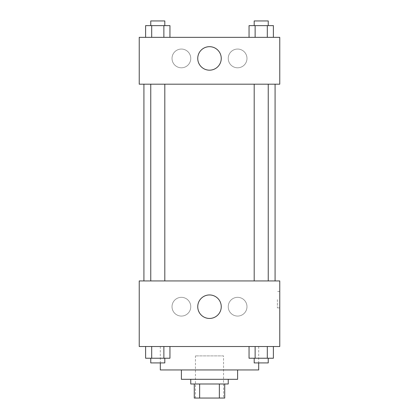<?xml version="1.0" encoding="UTF-8"?>
<svg xmlns="http://www.w3.org/2000/svg" width="419" height="419" viewBox="0 0 419 419"><rect width="100%" height="100%" fill="white"/><g stroke="black" fill="none" stroke-linecap="round" stroke-linejoin="round"><path stroke-width="0.31" stroke-dasharray="2.1 1.57" d="M223.552 355.888L195.448 355.888L223.552 355.888L223.552 398.05L195.448 398.05L223.552 398.05M199.643 398.05L194.275 398.05L194.275 383.998L199.643 383.998L199.643 398.05L224.725 398.05M219.357 383.998L199.643 383.998L219.357 383.998L219.357 398.05M199.643 383.998L194.275 383.998M190.76 383.998L228.24 383.998M181.396 379.31L237.604 379.31M160.315 369.946L258.685 369.946M209.5 346.518L160.315 346.518L209.5 346.518M139.234 346.518L279.766 346.518L279.766 280.94L139.234 280.94L139.234 346.518M249.048 346.518L249.048 358.235L255.129 358.235L249.048 358.235L255.129 358.235L255.129 346.518L267.301 346.518L249.048 346.518L273.387 346.518L249.048 346.518L255.129 346.518L255.129 358.235L273.387 358.235L267.301 358.235L273.387 358.235L273.387 346.518L267.301 346.518L267.301 358.235L255.129 358.235L267.301 358.235L267.301 346.518L273.387 346.518L255.129 346.518L273.387 346.518M169.952 346.518L145.613 346.518L163.871 346.518L163.871 358.235L169.952 358.235L163.871 358.235L169.952 358.235L169.952 346.518L145.613 346.518L151.699 346.518L151.699 358.235L163.871 358.235L151.699 358.235L163.871 358.235L163.871 346.518L163.871 358.235M139.234 299.674L139.234 307.876L139.239 299.674M209.5 318.45A11.748 11.748 0 0 0 219.676 300.826A11.748 11.748 0 0 0 199.324 300.826A11.748 11.748 0 0 0 209.5 318.45M279.766 299.674L279.766 307.876L279.766 299.674M277.404 299.674L277.404 307.876L277.404 299.674M181.396 297.333A9.37 9.37 0 0 0 173.277 311.385A9.37 9.37 0 0 0 189.508 311.385A9.37 9.37 0 0 0 181.396 297.333A9.37 9.37 0 0 1 189.508 311.385A9.37 9.37 0 0 1 173.277 311.385A9.37 9.37 0 0 1 181.396 297.333M237.604 297.333A9.37 9.37 0 0 0 229.492 311.385A9.37 9.37 0 0 0 245.723 311.385A9.37 9.37 0 0 0 237.604 297.333A9.37 9.37 0 0 1 245.723 311.385A9.37 9.37 0 0 1 229.492 311.385A9.37 9.37 0 0 1 237.604 297.333M254.192 280.94L268.244 280.94L254.192 280.94L268.244 280.94L254.192 280.94L254.192 84.193L268.244 84.193L254.192 84.193M164.808 280.94L150.756 280.94L164.808 280.94L150.756 280.94L164.808 280.94L164.808 84.193L150.756 84.193L164.808 84.193M275.084 280.94L143.916 280.94L275.084 280.94M275.084 84.193L143.916 84.193L275.084 84.193M268.244 84.193L268.244 280.94M279.766 84.193L139.234 84.193L139.234 37.343L279.766 37.343L279.766 84.193M172.026 58.424A9.37 9.37 0 0 0 181.396 67.794A9.37 9.37 0 0 0 190.76 58.424A9.37 9.37 0 0 0 181.396 49.054A9.37 9.37 0 0 0 172.026 58.424M246.974 58.424A9.37 9.37 0 0 0 237.604 49.054A9.37 9.37 0 0 0 228.24 58.424A9.37 9.37 0 0 0 237.604 67.794A9.37 9.37 0 0 0 246.974 58.424M249.048 37.343L273.387 37.343L249.048 37.343L273.387 37.343L249.048 37.343L273.387 37.343L249.048 37.343L249.048 25.632L273.387 25.632L267.301 25.632L267.301 37.343L267.301 25.632L255.129 25.632L255.129 37.343L255.129 25.632L249.048 25.632L273.387 25.632L273.387 37.343M145.613 37.343L169.952 37.343L145.613 37.343L169.952 37.343L145.613 37.343L145.613 25.632L169.952 25.632L163.871 25.632L163.871 37.343L163.871 25.632L151.699 25.632L151.699 37.343L151.699 25.632L145.613 25.632L169.952 25.632L169.952 37.343M181.396 49.054A9.37 9.37 0 0 1 189.508 63.112A9.37 9.37 0 0 1 173.277 63.112A9.37 9.37 0 0 1 181.396 49.054M237.604 49.054A9.37 9.37 0 0 1 245.723 63.112A9.37 9.37 0 0 1 229.492 63.112A9.37 9.37 0 0 1 237.604 49.054M139.234 73.65L139.234 57.256L139.239 73.65M279.766 57.256L279.766 73.65L279.761 57.256M221.248 58.424A11.748 11.748 0 0 0 203.624 48.253A11.748 11.748 0 0 0 203.624 68.601A11.748 11.748 0 0 0 221.248 58.424M268.244 25.632L254.192 25.632L268.244 25.632L254.192 25.632L268.244 25.632L268.244 20.95L254.192 20.95L268.244 20.95L254.192 20.95L254.192 25.632M164.808 25.632L150.756 25.632L164.808 25.632L150.756 25.632L164.808 25.632L164.808 20.95L150.756 20.95L164.808 20.95L150.756 20.95L150.756 25.632M267.301 25.632L267.301 37.343M255.129 25.632L255.129 37.343M163.871 25.632L163.871 37.343M151.699 25.632L151.699 37.343M268.244 358.235L254.192 358.235L268.244 358.235L254.192 358.235L268.244 358.235L268.244 362.917L254.192 362.917L268.244 362.917L254.192 362.917L254.192 358.235M145.613 346.518L151.699 346.518L145.613 346.518L145.613 358.235L151.699 358.235L145.613 358.235L151.699 358.235L151.699 346.518L163.871 346.518L145.613 346.518L163.871 346.518M164.808 358.235L150.756 358.235L164.808 358.235L150.756 358.235L164.808 358.235L164.808 362.917L150.756 362.917L164.808 362.917L150.756 362.917L150.756 358.235M267.301 346.518L267.301 358.235M255.129 346.518L255.129 358.235M151.699 346.518L151.699 358.235M195.448 398.05L195.448 355.888M160.315 346.518L160.315 362.917M258.685 346.518L258.685 362.917M279.766 291.477L277.404 291.477M279.766 307.876L277.404 307.876M150.756 84.193L150.756 280.94"/><path stroke-width="0.63" d="M219.357 383.998L219.357 398.05L194.275 398.05L194.275 383.998M219.357 398.05L224.725 398.05L224.725 383.998L224.725 398.05M228.24 379.31L228.24 383.998L190.76 383.998L190.76 379.31M199.643 383.998L199.643 398.05M237.604 369.946L237.604 379.31L181.396 379.31L181.396 369.946M258.685 362.917L258.685 369.946L160.315 369.946L160.315 362.917M279.766 346.518L139.234 346.518L139.234 280.94L279.766 280.94L279.766 346.518M209.5 318.45A11.748 11.748 0 0 1 199.324 300.826A11.748 11.748 0 0 1 219.676 300.826A11.748 11.748 0 0 1 209.5 318.45M275.084 84.193L275.084 280.94M254.192 280.94L254.192 84.193M164.808 84.193L164.808 280.94M279.766 84.193L139.234 84.193L139.234 37.343L279.766 37.343L279.766 84.193M221.248 58.424A11.748 11.748 0 0 1 203.624 68.601A11.748 11.748 0 0 1 203.624 48.253A11.748 11.748 0 0 1 221.248 58.424M273.387 37.343L273.387 25.632L249.048 25.632L249.048 37.343M267.301 25.632L267.301 37.343M255.129 25.632L255.129 37.343M254.192 25.632L254.192 20.95L268.244 20.95L268.244 25.632M169.952 37.343L169.952 25.632L145.613 25.632L145.613 37.343M163.871 25.632L163.871 37.343M151.699 25.632L151.699 37.343M150.756 25.632L150.756 20.95L164.808 20.95L164.808 25.632M273.387 346.518L273.387 358.235L249.048 358.235L249.048 346.518M267.301 346.518L267.301 358.235M255.129 346.518L255.129 358.235M268.244 358.235L268.244 362.917L254.192 362.917L254.192 358.235M169.952 346.518L169.952 358.235L145.613 358.235L145.613 346.518M163.871 346.518L163.871 358.235M151.699 346.518L151.699 358.235M164.808 358.235L164.808 362.917L150.756 362.917L150.756 358.235M143.916 84.193L143.916 280.94M268.244 280.94L268.244 84.193M150.756 84.193L150.756 280.94"/></g></svg>
